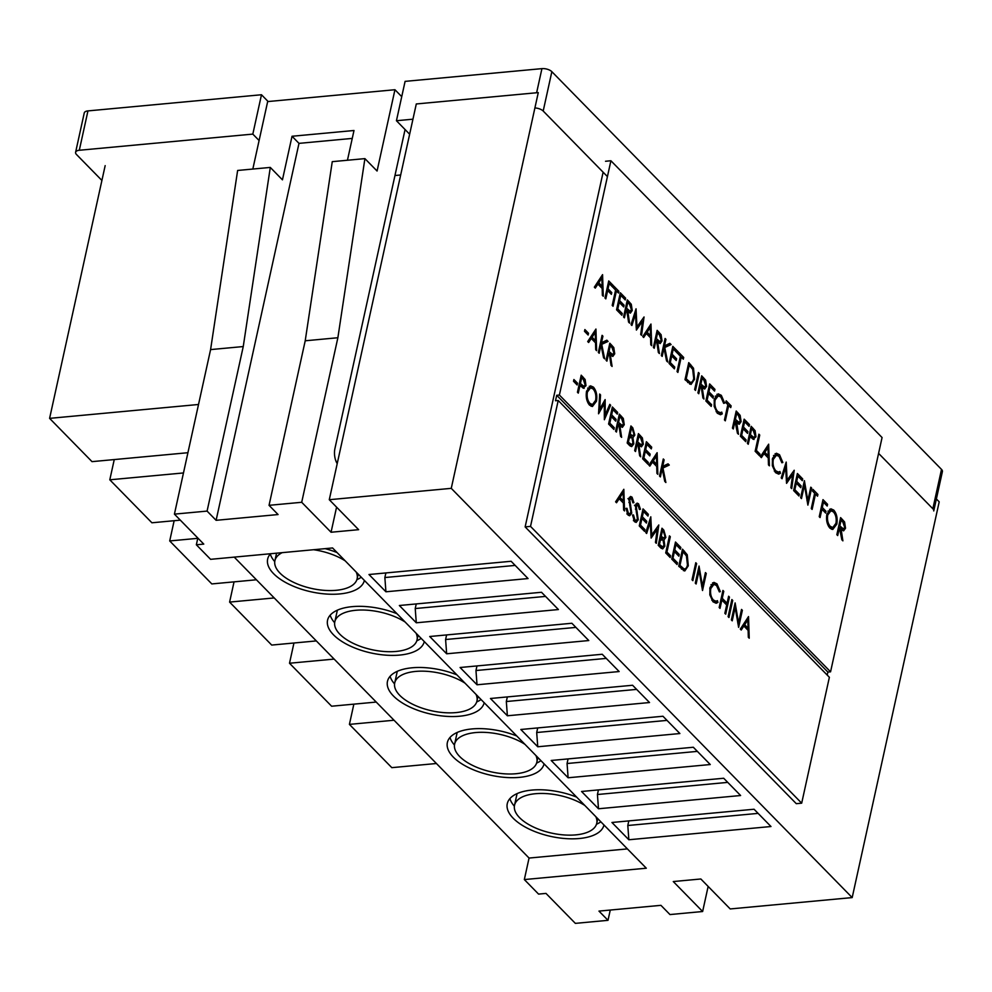<?xml version="1.0" encoding="UTF-8"?>
<svg xmlns="http://www.w3.org/2000/svg" width="992" height="992" viewBox="0 0 992 992"><rect width="100%" height="100%" fill="white"/><g stroke="black" fill="none" stroke-linecap="round" stroke-linejoin="round"><path stroke-width="1.49" d="M517.142 793.588A42.098 19.245 -167.6 0 0 516.882 794.505L514.526 805.256A42.098 19.245 -167.6 0 0 532.964 826.782A42.098 19.245 -167.6 0 0 575.794 834.88A42.098 19.245 -167.6 0 0 596.738 823.335A42.098 19.245 -167.6 0 0 595.832 816.676M584.821 805.454A42.098 19.245 -167.6 0 0 535.469 793.712A42.098 19.245 -167.6 0 0 514.526 805.256M576.674 797.122A49.526 22.642 -167.6 0 0 531.91 790.078A49.526 22.642 -167.6 0 0 507.272 803.656A49.526 22.642 -167.6 0 0 528.972 828.99A49.526 22.642 -167.6 0 0 579.353 838.513A49.526 22.642 -167.6 0 0 603.979 824.997M596.49 824.253A49.526 22.642 -167.6 0 0 600.854 821.81M457.238 732.443A42.098 19.245 -167.6 0 0 456.977 733.361L454.621 744.112A42.098 19.245 -167.6 0 0 473.072 765.638A42.098 19.245 -167.6 0 0 515.89 773.735A42.098 19.245 -167.6 0 0 536.846 762.191A42.098 19.245 -167.6 0 0 535.928 755.544M524.917 744.31A42.098 19.245 -167.6 0 0 475.565 732.567A42.098 19.245 -167.6 0 0 454.621 744.112M516.77 735.99A49.526 22.642 -167.6 0 0 472.006 728.934A49.526 22.642 -167.6 0 0 447.367 742.524A49.526 22.642 -167.6 0 0 469.067 767.845A49.526 22.642 -167.6 0 0 519.448 777.368A49.526 22.642 -167.6 0 0 544.075 763.865M536.585 763.108A49.526 22.642 -167.6 0 0 540.95 760.666M282.162 552.656A42.098 19.245 -167.6 0 0 274.908 560.678A42.098 19.245 -167.6 0 0 293.359 582.217A42.098 19.245 -167.6 0 0 336.189 590.302A42.098 19.245 -167.6 0 0 357.132 578.758A42.098 19.245 -167.6 0 0 356.215 572.111M270.556 553.734A49.526 22.642 -167.6 0 0 267.654 559.091A49.526 22.642 -167.6 0 0 289.354 584.412A49.526 22.642 -167.6 0 0 339.748 593.935A49.526 22.642 -167.6 0 0 364.374 580.432M337.057 552.556A49.526 22.642 -167.6 0 0 325.178 548.65M356.872 579.688A49.526 22.642 -167.6 0 0 361.237 577.232M337.429 610.154A42.098 19.245 -167.6 0 0 337.181 611.072L334.812 621.823A42.098 19.245 -167.6 0 0 353.264 643.362A42.098 19.245 -167.6 0 0 396.093 651.446A42.098 19.245 -167.6 0 0 417.037 639.902A42.098 19.245 -167.6 0 0 416.119 633.256M405.12 622.021A42.098 19.245 -167.6 0 0 355.756 610.278A42.098 19.245 -167.6 0 0 334.812 621.823M396.961 613.701A49.526 22.642 -167.6 0 0 352.197 606.645A49.526 22.642 -167.6 0 0 327.558 620.236A49.526 22.642 -167.6 0 0 349.258 645.556A49.526 22.642 -167.6 0 0 399.652 655.08A49.526 22.642 -167.6 0 0 424.278 641.576M416.776 640.82A49.526 22.642 -167.6 0 0 421.141 638.377M397.333 671.299A42.098 19.245 -167.6 0 0 397.085 672.216L394.717 682.967A42.098 19.245 -167.6 0 0 413.168 704.494A42.098 19.245 -167.6 0 0 455.998 712.591A42.098 19.245 -167.6 0 0 476.941 701.046A42.098 19.245 -167.6 0 0 476.024 694.4M465.025 683.166A42.098 19.245 -167.6 0 0 415.66 671.423A42.098 19.245 -167.6 0 0 394.717 682.967M456.866 674.845A49.526 22.642 -167.6 0 0 412.102 667.79A49.526 22.642 -167.6 0 0 387.463 681.38A49.526 22.642 -167.6 0 0 409.163 706.701A49.526 22.642 -167.6 0 0 459.556 716.224A49.526 22.642 -167.6 0 0 484.183 702.72M476.681 701.964A49.526 22.642 -167.6 0 0 481.046 699.521M581.56 791.48L723.689 778.249L740.615 795.522L598.486 808.765L581.56 791.48M520.825 729.492L662.954 716.249L679.892 733.534L537.751 746.765L520.825 729.492M460.09 667.504L602.218 654.261L619.157 671.547L477.028 684.778L460.09 667.504M399.354 605.504L541.496 592.274L558.422 609.547L416.293 622.79L399.354 605.504M368.987 574.517L511.128 561.274L528.054 578.559L385.925 591.79L368.987 574.517M429.722 636.504L571.863 623.261L588.789 640.547L446.66 653.79L429.722 636.504M490.457 698.492L632.586 685.261L649.524 702.534L507.383 715.778L490.457 698.492M551.192 760.48L693.321 747.249L710.26 764.534L568.118 777.765L551.192 760.48M611.928 822.48L754.056 809.236L770.982 826.522L628.854 839.753L611.928 822.48M234.224 557.12L529.058 858.055L524.334 879.569L538.569 894.102L545.984 893.408L575.348 923.366L608.009 920.328L598.97 911.102L660.932 905.336L669.972 914.562L702.634 911.512L708.152 886.426M936.386 498.964L939.201 501.84L852.19 897.586L730.211 908.945L700.848 878.986L673.27 881.553L702.634 911.512M852.19 897.586L451.261 488.349L329.282 499.708L358.633 529.678L331.055 532.245L301.704 502.287L269.043 505.325L305.214 340.789L332.258 161.659L364.907 158.621L377.072 171.021L394.952 89.726L267.666 101.581L252.824 169.049M347.448 160.245L353.995 130.498L292.032 136.264L298.989 143.369L216.107 520.316L278.082 514.55L269.043 505.325M216.107 520.316L207.08 511.091L174.418 514.129L203.769 544.1L196.354 544.794L197.83 538.036M524.334 879.569L646.313 868.211L332.568 547.956L210.589 559.327L196.354 544.794M608.009 920.328L610.266 910.048M301.704 502.287L337.875 337.739L305.214 340.789M337.875 337.739L364.907 158.621M405.071 129.543L334.936 448.52A12.375 6.312 84.7 0 0 337.206 463.648M394.952 89.726L401.735 96.658M292.032 136.264L282.447 179.837L270.295 167.425L237.634 170.463L210.589 349.593L174.418 514.129M270.295 167.425L243.251 346.555L210.589 349.593M243.251 346.555L207.08 511.091M329.282 499.708L416.293 103.962L538.272 92.603L451.261 488.349M436.43 763.505L391.815 767.659L349.407 724.383L394.022 720.229M198.524 404.488L49.6 418.364L92.008 461.64L187.922 452.712M180.308 520.143L151.912 522.784L109.802 479.806L183.47 472.948M256.42 579.774L211.817 583.928L169.706 540.95L197.768 538.334M316.324 640.919L271.709 645.073L229.598 602.094L274.214 597.94M376.228 702.063L331.613 706.217L289.503 663.239L334.118 659.085M353.859 704.146L349.407 724.383M293.954 643.002L289.503 663.239M234.05 581.858L229.598 602.094M174.146 520.713L169.706 540.95M114.254 459.569L109.802 479.806M105.164 165.639L49.6 418.364M394.965 175.522L400.669 174.989M336.573 507.16L331.055 532.245M385.876 572.942L384.859 577.542L515.17 565.415M385.925 591.79L384.859 577.542M416.243 603.93L415.226 608.542L545.538 596.403M416.293 622.79L415.226 608.542M446.611 634.93L445.594 639.53L575.906 627.403M446.66 653.79L445.594 639.53M476.978 665.93L475.962 670.53L606.273 658.39M477.028 684.778L475.962 670.53M507.346 696.917L506.329 701.53L636.641 689.39M507.383 715.778L506.329 701.53M537.714 727.917L536.697 732.518L667.008 720.39M537.751 746.765L536.697 732.518M568.069 758.917L567.064 763.518L697.376 751.378M568.118 777.765L567.064 763.518M598.436 789.905L597.432 794.518L727.744 782.378M598.486 808.765L597.432 794.518M628.804 820.905L627.8 825.505L758.111 813.378M628.854 839.753L627.8 825.505M529.058 858.055L627.39 848.904M390.092 676.321A49.526 22.642 -167.6 0 0 394.556 683.91M330.187 615.176A49.526 22.642 -167.6 0 0 334.664 622.765M270.295 554.032A49.526 22.642 -167.6 0 0 274.759 561.621M345.216 560.877A42.098 19.245 -167.6 0 0 313.571 549.729M449.996 737.465A49.526 22.642 -167.6 0 0 454.46 745.054M509.9 798.61A49.526 22.642 -167.6 0 0 514.364 806.198M298.989 143.369L352.247 138.409M259.098 140.517L252.824 134.106L79.298 150.263A7.428 3.398 -167.6 0 0 75.603 152.309A7.428 3.398 -167.6 0 0 76.483 154.492L101.916 180.445M932.852 508.76L941.507 469.402A7.428 3.398 12.4 0 1 942.4 471.584L933.745 510.954A7.428 3.398 -167.6 0 0 932.852 508.76L878.59 453.381M607.439 176.601L543.194 111.03A7.428 3.398 -167.6 0 0 534.886 107.954M412.945 119.189L396.44 120.726L409.634 134.205M75.603 152.309L84.258 112.939A7.428 3.398 12.4 0 1 87.953 110.906L79.298 150.263M268.125 101.531L261.479 94.748L87.953 110.906M252.824 134.106L261.479 94.748M941.507 469.402L551.85 71.672L543.194 111.03M536.622 92.764L541.93 68.634L405.096 81.369L396.44 120.726M541.93 68.634A7.428 3.398 12.4 0 1 551.85 71.672M735.159 607.426L732.22 620.831L731.377 619.963L735.122 602.9L738.569 622.864L741.52 609.423L742.363 610.291L738.618 627.366L735.159 607.426L734.105 607.526M720.018 608.381L719.175 607.526L722.932 590.451L723.776 591.319L722.238 598.312L727.062 603.248L728.612 596.242L729.455 597.11L725.698 614.172L724.854 613.316L726.677 604.996L721.854 600.073L720.018 608.381M699.075 570.586L696.124 583.99L695.28 583.122L699.038 566.06L702.472 586.024L705.424 572.582L706.279 573.45L702.522 590.525L699.075 570.586L698.021 570.685M688.299 565.812L684.765 571.008L678.739 566.246L682.496 549.171L687.245 554.776L688.299 565.812L687.208 565.911M670.17 557.504L665.706 552.941L669.464 535.866L670.307 536.734L666.934 552.048L670.555 555.756L670.17 557.504M650.244 522.09L646.635 533.485L645.792 532.617L650.789 516.807L651.707 534.911L658.787 524.979L656.295 543.331L655.439 542.463L657.237 529.257L651.136 538.073L650.244 522.09L649.078 522.201M638.079 505.449L636.219 506.205L638.253 519.808L636.157 522.437L634.558 521.68L632.512 515.022L633.491 514.972L634.942 519.932L636.17 520.502L637.422 518.915L635.364 505.412L637.1 503.118L638.563 503.8L640.435 509.243L639.431 509.516L638.079 505.449L634.483 505.25M615.61 501.816L623.832 489.292L624.538 510.93L623.621 509.987L623.435 503.093L619.169 498.74L616.528 502.746L615.61 501.816M827.216 675.081L827.874 672.068L556.71 395.287L555.508 400.756L558.211 400.495L829.374 677.276L801.685 803.173L796.303 803.681L525.14 526.901L603.124 172.199M558.211 400.495L530.522 526.392L801.685 803.173M631.557 498.79L629.709 499.546L631.743 513.149L629.635 515.778L628.035 515.022L625.989 508.375L626.981 508.326L628.42 513.273L629.66 513.844L630.9 512.269L628.841 498.753L630.577 496.471L632.04 497.141L633.913 502.597L632.921 502.857L631.557 498.79L627.961 498.604M644.577 531.377L639.27 525.958L643.027 508.884L648.334 514.302L647.95 516.063L643.486 511.5L642.332 516.758L646.796 521.308L646.412 523.057L641.948 518.506L640.497 525.066L644.961 529.629L644.577 531.377M660.771 547.906L658.217 545.302L661.974 528.228L663.809 530.1L665.868 537.391L663.983 539.908L664.838 546.121L662.718 548.886L660.771 547.906M677.052 564.522L671.745 559.104L675.49 542.029L680.81 547.448L680.425 549.208L675.949 544.645L674.796 549.903L679.26 554.454L678.875 556.202L674.411 551.651L672.973 558.211L677.437 562.774L677.052 564.522M692.862 580.667L692.019 579.799L695.776 562.724L696.62 563.592L692.862 580.667M709.974 587.549L713.893 582.366L716.993 583.854L720.316 591.616L719.349 591.889L716.546 585.553L713.942 584.362L710.793 588.529C710.061 593.352 710.942 597.196 713.434 600.048L715.976 601.239L717.427 600.644L717.935 602.404L716.162 603.272L713.05 601.809L709.826 594.865L709.974 587.549M728.959 617.508L728.116 616.64L731.86 599.565L732.716 600.433L728.959 617.508M740.305 629.089L748.526 616.578L749.233 638.203L748.315 637.261L748.129 630.379L743.864 626.014L741.222 630.032L740.305 629.089M827.874 672.068L830.564 671.82L559.401 395.039L610.911 160.754L605.529 161.262M830.564 671.82L882.074 437.534L610.911 160.754M660.374 476.904L659.531 476.036L663.288 458.974L664.132 459.829L662.706 466.327L668.05 463.834L669.265 465.062L662.954 468.001L665.868 482.509L664.739 481.356L662.185 468.658L660.374 476.904M647.95 464.206L642.63 458.788L646.387 441.713L651.694 447.144L651.31 448.892L646.846 444.329L645.693 449.587L650.157 454.138L649.772 455.898L645.308 451.335L643.858 457.907L648.334 462.458L647.95 464.206M629.734 445.619L627.18 443.015L630.937 425.952L632.772 427.825L634.83 435.104L632.946 437.633L633.801 443.846L631.681 446.611L629.734 445.619M613.899 429.462L608.592 424.043L612.349 406.968L617.656 412.399L617.272 414.148L612.808 409.584L611.655 414.842L616.119 419.393L615.734 421.154L611.27 416.59L609.82 423.162L614.284 427.713L613.899 429.462M589.558 405.158C586.644 401.599 585.64 396.949 586.557 391.183L590.525 385.838L593.427 387.128C596.403 390.699 597.407 395.386 596.465 401.214L592.422 406.509L589.558 405.158M577.133 384.97L573.512 381.263L573.897 379.514L577.518 383.21L577.133 384.97M599.18 353.264L598.337 352.396L602.082 335.333L602.925 336.189L601.499 342.686L606.856 340.194L608.059 341.422L601.747 344.36L604.674 358.868L603.545 357.715L600.991 345.018L599.18 353.264M588.12 334.998L584.499 331.303L584.883 329.555L588.504 333.25L588.12 334.998M829.895 528.116C826.968 524.57 825.976 519.907 826.882 514.154L830.862 508.797L833.764 510.099C836.727 513.658 837.744 518.357 836.802 524.173L832.759 529.48L829.895 528.116M811.27 508.574L814.63 493.247L812.584 491.152L812.969 489.403L817.916 494.45L817.532 496.198L815.474 494.115L812.113 509.429L811.27 508.574M798.957 496L793.637 490.581L797.394 473.506L802.702 478.925L802.317 480.686L797.853 476.123L796.7 481.368L801.164 485.931L800.78 487.68L796.316 483.129L794.865 489.688L799.341 494.252L798.957 496M772.483 458.416L776.401 453.232L779.501 454.708L782.824 462.47L781.857 462.743L779.067 456.407L776.451 455.216L773.301 459.395C772.57 464.219 773.45 468.05 775.942 470.915L778.497 472.093L779.935 471.498L780.456 473.271L778.67 474.126L775.57 472.663L772.334 465.719L772.483 458.416M759.599 455.836L755.135 451.273L758.892 434.198L759.736 435.066L756.363 450.393L759.984 454.088L759.599 455.836M745.724 441.663L740.404 436.244L744.161 419.17L749.468 424.588L749.084 426.349L744.62 421.786L743.467 427.044L747.931 431.594L747.546 433.343L743.082 428.792L741.632 435.352L746.108 439.915L745.724 441.663M724.47 419.976L727.843 404.662L725.784 402.566L726.181 400.818L731.129 405.864L730.744 407.613L728.686 405.517L725.313 420.844L724.47 419.976M711.202 406.422L705.882 401.004L709.64 383.929L714.947 389.36L714.562 391.108L710.098 386.545L708.945 391.803L713.409 396.354L713.025 398.114L708.561 393.551L707.11 400.123L711.586 404.674L711.202 406.422M695.504 390.414L694.66 389.546L698.418 372.471L699.261 373.339L695.504 390.414M677.04 371.554L680.4 356.24L678.354 354.144L678.739 352.396L683.686 357.442L683.302 359.191L681.244 357.095L677.883 372.422L677.04 371.554M662.185 356.401L661.342 355.545L665.099 338.47L665.942 339.326L664.516 345.836L669.86 343.344L671.076 344.571L664.764 347.51L667.678 362.006L666.55 360.865L663.995 348.167L662.185 356.401M642.754 336.561L650.975 324.049L651.682 345.687L650.764 344.745L650.578 337.85L646.313 333.498L643.672 337.503L642.754 336.561M624.402 317.837L623.559 316.981L627.316 299.906L631.284 304.234L632.226 310.508L630.329 313.137L627.874 311.724L629.598 323.132L628.556 322.065L626.82 310.657L626.138 309.963L624.402 317.837M612.213 305.4L615.586 290.073L613.527 287.978L613.912 286.229L618.859 291.276L618.475 293.037L616.429 290.941L613.056 306.255L612.213 305.4M594.344 287.159L602.566 274.648L603.285 296.273L602.367 295.343L602.169 288.449L597.903 284.096L595.274 288.102L594.344 287.159M605.814 298.865L604.971 297.997L608.728 280.934L613.316 285.609L612.932 287.358L609.187 283.538L608.034 288.796L611.766 292.615L611.382 294.364L607.65 290.544L605.814 298.865M621.872 315.258L616.565 309.826L620.31 292.764L625.63 298.183L625.245 299.931L620.769 295.368L619.616 300.626L624.08 305.189L623.695 306.937L619.231 302.374L617.793 308.946L622.257 313.497L621.872 315.258M635.5 314.092L631.892 325.488L631.048 324.62L636.046 308.81L636.963 326.914L644.044 316.981L641.551 335.333L640.696 334.465L642.494 321.259L636.393 330.076L635.5 314.092L634.334 314.204M654.224 348.266L653.381 347.411L657.126 330.336L661.094 334.676L662.036 340.938L660.139 343.579L657.684 342.166L659.407 353.574L658.366 352.507L656.642 341.099L655.948 340.392L654.224 348.266M674.374 368.85L669.067 363.432L672.824 346.357L678.131 351.776L677.747 353.524L673.283 348.973L672.13 354.218L676.594 358.782L676.209 360.53L671.745 355.967L670.294 362.539L674.758 367.102L674.374 368.85M694.561 379.254L691.027 384.45L685.001 379.688L688.758 362.613L693.507 368.218L694.561 379.254L693.458 379.353M698.765 393.737L697.922 392.869L701.666 375.807L705.634 380.134L706.577 386.409L704.68 389.038L702.224 387.624L703.948 399.032L702.906 397.966L701.183 386.558L700.501 385.863L698.765 393.737M714.302 399.02L718.22 393.836L721.32 395.324L724.644 403.087L723.676 403.36L720.886 397.023L718.27 395.833L715.12 399.999C714.389 404.823 715.269 408.667 717.762 411.519L720.304 412.709L721.754 412.114L722.263 413.875L720.49 414.743L717.39 413.28L714.153 406.336L714.302 399.02M733.286 428.978L732.443 428.11L736.2 411.035L740.156 415.375L741.111 421.637L739.201 424.278L736.746 422.865L738.482 434.273L737.428 433.206L735.022 421.092L733.286 428.978M748.253 444.255L747.41 443.387L751.167 426.324L755.098 430.652L755.954 436.815L753.114 439.233L749.989 436.368L748.253 444.255M754.081 439.456L753.114 439.233M760.442 456.692L768.664 444.18L769.383 465.818L768.465 464.876L768.267 457.982L764.001 453.629L761.372 457.634L760.442 456.692M785.664 467.368L782.056 478.752L781.212 477.884L786.21 462.086L787.127 480.19L794.208 470.258L791.715 488.61L790.86 487.742L792.658 474.536L786.557 483.352L785.664 467.368L784.498 467.468M804.438 485.187L801.486 498.592L800.643 497.724L804.4 480.649L807.835 500.625L810.799 487.184L811.642 488.052L807.885 505.114L804.438 485.187L803.384 485.286M820.074 517.564L819.231 516.696L822.988 499.633L827.576 504.308L827.192 506.056L823.447 502.237L822.294 507.495L826.026 511.314L825.642 513.062L821.909 509.243L820.074 517.564M837.694 535.556L836.851 534.688L840.608 517.613L844.576 521.953L845.519 528.215L843.622 530.856L841.166 529.443L842.89 540.851L841.848 539.784L839.43 527.67L837.694 535.556M587.71 341.558L595.932 329.046L596.638 350.672L595.721 349.742L595.535 342.848L591.269 338.483L588.628 342.5L587.71 341.558M606.906 361.15L606.062 360.282L609.807 343.207L613.775 347.547L614.718 353.809L612.82 356.45L610.365 355.037L612.089 366.445L611.047 365.378L609.324 353.97L608.629 353.264L606.906 361.15M578.299 393.117L577.443 392.262L581.2 375.187L585.131 379.514L585.987 385.677L583.16 388.095L580.022 385.243L578.299 393.117M584.127 388.318L583.16 388.095M598.548 413.788L599.676 394.035L600.544 394.928L599.639 409.324L605.132 399.602L605.207 414.916L609.795 404.364L610.65 405.244L604.364 419.728L604.277 403.657L598.548 413.788M616.441 432.053L615.598 431.198L619.343 414.123L623.311 418.45L624.253 424.725L622.356 427.354L619.901 425.94L621.624 437.348L620.583 436.282L618.859 424.874L618.165 424.179L616.441 432.053M635.512 451.521L634.669 450.653L638.414 433.591L642.382 437.918L643.324 444.193L641.427 446.822L638.972 445.408L640.696 456.816L639.654 455.75L637.93 444.342L637.248 443.647L635.512 451.521M648.904 465.198L657.126 452.687L657.845 474.312L656.927 473.382L656.729 466.488L652.463 462.123L649.834 466.141L648.904 465.198M556.71 395.287L559.401 395.039M530.522 526.392L525.14 526.901M596.266 284.245L597.903 284.096M602.119 286.242L601.884 278.02L598.746 282.807L602.119 286.242L600.185 286.415M600.247 278.182L601.884 278.02M597.11 282.956L598.746 282.807M611.382 285.795L613.316 285.609M608.133 283.638L609.187 283.538M606.968 288.895L608.034 288.796M609.844 292.801L611.766 292.615M606.583 290.644L607.65 290.544M616.937 291.462L618.859 291.276M615.375 291.04L616.429 290.941M623.695 298.356L625.63 298.183M619.715 295.467L620.769 295.368M618.562 300.725L619.616 300.626M622.158 305.362L624.08 305.189M618.177 302.473L619.231 302.374M616.739 309.045L617.793 308.946M620.335 313.683L622.257 313.497M629.61 304.395L631.284 304.234M631.011 310.62L632.226 310.508M629.387 311.302L628.829 312.579M626.994 311.81L627.874 311.724M625.084 310.062L626.138 309.963M626.932 311.376L630.193 311.228L631.383 309.64L629.536 304.321L627.775 302.523L626.522 308.214L630.193 311.228M626.721 302.622L627.775 302.523M625.468 308.301L626.522 308.214M636.083 326.988L636.963 326.914M640.782 321.396L642.494 321.259M644.664 333.647L646.313 333.498M650.516 335.643L650.293 327.434L647.156 332.208L650.516 335.643L648.594 335.829M648.656 327.583L650.293 327.434M645.507 332.37L647.156 332.208M659.432 334.825L661.094 334.676M660.821 341.05L662.036 340.938M659.209 341.744L658.638 343.009M656.816 342.24L657.684 342.166M654.894 340.492L655.948 340.392M656.754 341.806L660.015 341.67L661.193 340.07L659.358 334.75L657.584 332.952L656.344 338.644L660.015 341.67M656.53 333.052L657.584 332.952M655.278 338.743L656.344 338.644M664.888 339.425L665.942 339.326M663.45 345.935L664.516 345.836M667.852 344.274L671.076 344.571M668.372 344.819L663.164 347.25M663.078 347.659L664.764 347.51M662.941 348.266L663.995 348.167M676.209 351.949L678.131 351.776M672.229 349.072L673.283 348.973M671.076 354.318L672.13 354.218M674.672 358.955L676.594 358.782M670.691 356.066L671.745 355.967M669.24 362.638L670.294 362.539M672.836 367.276L674.758 367.102M681.764 357.628L683.686 357.442M680.19 357.194L681.244 357.095M692.019 368.367L693.507 368.218M690.916 382.366L689.651 384.09M687.84 382.59L690.097 382.218C691.858 382.664 693.061 381.387 693.718 378.386L692.664 369.334L689.217 365.23L686.228 378.808L690.097 382.218L687.692 382.441M688.163 365.329L689.217 365.23M685.174 378.894L686.228 378.808M698.207 373.438L699.261 373.339M703.973 380.296L705.634 380.134M705.374 386.52L706.577 386.409M703.75 387.202L703.179 388.467M701.356 387.711L702.224 387.624M699.434 385.95L700.501 385.863M701.294 387.264L704.556 387.128L705.734 385.541L703.898 380.221L702.125 378.411L700.885 384.102L704.556 387.128M701.071 378.51L702.125 378.411M699.819 384.202L700.885 384.102M713.025 389.534L714.947 389.36M709.044 386.644L710.098 386.545M707.891 391.902L708.945 391.803M711.487 396.54L713.409 396.354M707.507 393.65L708.561 393.551M706.056 400.21L707.11 400.123M709.652 404.86L711.586 404.674M716.906 394.32L718.63 395.572L721.32 395.324M723.652 403.174L724.644 403.087M718.27 395.833L715.319 396.118M714.104 400.098L715.12 399.999M716.112 411.68L717.762 411.519M717.067 412.945L720.304 412.709M719.188 412.808L719.572 414.135L722.263 413.875M729.194 406.05L731.129 405.864M727.632 405.616L728.686 405.517M738.494 415.524L740.156 415.375M739.896 421.761L741.111 421.637M738.271 422.443L737.701 423.708M735.878 422.939L736.746 422.865M733.956 421.191L735.022 421.092M735.816 422.505L739.077 422.369L740.255 420.782L738.42 415.45L736.659 413.652L735.407 419.343L739.077 422.369M735.593 413.751L736.659 413.652M734.353 419.442L735.407 419.343M747.546 424.774L749.468 424.588M743.566 421.885L744.62 421.786M742.413 427.143L743.467 427.044M746.009 431.78L747.931 431.594M742.028 428.891L743.082 428.792M740.578 435.451L741.632 435.352M744.174 440.088L746.108 439.915M753.449 430.801L755.098 430.652M754.738 436.926L755.954 436.815M753.114 437.633L752.581 438.861M748.935 436.468L749.989 436.368M753.35 430.689L751.626 428.928L750.374 434.62L753.908 437.559L755.098 435.959L753.35 430.689M750.572 429.028L751.626 428.928M750.126 436.517L752.01 436.344M749.32 434.719L750.374 434.62M758.682 435.166L759.736 435.066M755.309 450.48L756.363 450.393M758.062 454.262L759.984 454.088M762.364 453.778L764.001 453.629M768.205 455.774L767.982 447.566L764.844 452.34L768.205 455.774L766.283 455.96M766.345 447.714L767.982 447.566M763.208 452.501L764.844 452.34M775.087 453.704L776.81 454.956L779.501 454.708M781.832 462.57L782.824 462.47M776.451 455.216L773.5 455.502M772.284 459.482L773.301 459.395M774.293 471.064L775.942 470.915M775.248 472.328L778.497 472.093M777.368 472.204L777.753 473.519L780.456 473.271M786.247 480.264L787.127 480.19M790.946 474.672L792.658 474.536M800.78 479.111L802.702 478.925M796.799 476.222L797.853 476.123M795.646 481.467L796.7 481.368M799.242 486.117L801.164 485.931M795.262 483.228L796.316 483.129M793.811 489.788L794.865 489.688M797.407 494.425L799.341 494.252M806.992 500.7L807.835 500.625M810.576 488.151L811.642 488.052M815.994 494.636L817.916 494.45M814.42 494.214L815.474 494.115M825.642 504.494L827.576 504.308M822.393 502.336L823.447 502.237M821.24 507.594L822.294 507.495M824.104 511.488L826.026 511.314M820.843 509.342L821.909 509.243M829.572 509.268L831.073 510.347L833.764 510.099M835.698 524.272L836.802 524.173M833.02 527.484L831.42 529.232M829.548 527.732L832.821 527.508L835.958 523.305C836.678 518.593 835.834 514.786 833.416 511.884L830.924 510.793L827.737 515.009C827.018 519.696 827.849 523.466 830.242 526.33L832.821 527.508M830.924 510.793L827.998 511.078M828.642 526.479L830.242 526.33M826.708 515.108L827.737 515.009M842.902 522.102L844.576 521.953M844.304 528.327L845.519 528.215M842.679 529.021L842.121 530.286M840.298 529.517L841.166 529.443M838.376 527.769L839.43 527.67M840.224 529.083L843.485 528.947L844.676 527.36L842.828 522.028L841.067 520.23L839.815 525.921L843.485 528.947M840.013 520.329L841.067 520.23M838.761 526.02L839.815 525.921M586.582 333.436L588.504 333.25M589.62 338.644L591.269 338.483M595.473 340.64L595.25 332.419L592.112 337.206L595.473 340.64L593.551 340.814M593.613 332.58L595.25 332.419M590.463 337.354L592.112 337.206M601.871 336.288L602.925 336.189M600.445 342.786L601.499 342.686M604.835 341.136L608.059 341.422M605.368 341.682L600.16 344.1M600.061 344.522L601.747 344.36M599.937 345.117L600.991 345.018M612.114 347.696L613.775 347.547M613.502 353.933L614.718 353.809M611.89 354.615L611.32 355.88M609.497 355.111L610.365 355.037M607.575 353.363L608.629 353.264M609.435 354.677L612.696 354.541L613.874 352.954L612.039 347.634L610.266 345.824L609.026 351.515L612.696 354.541M609.212 345.923L610.266 345.824M607.96 351.614L609.026 351.515M575.596 383.396L577.518 383.21M583.494 379.663L585.131 379.514M584.784 385.789L585.987 385.677M583.147 386.508L582.626 387.723M578.968 385.342L580.022 385.243M583.383 379.552L581.659 377.803L580.407 383.495L583.953 386.434L585.144 384.822L583.383 379.552M580.605 377.902L581.659 377.803M580.171 385.38L582.056 385.206M579.353 383.582L580.407 383.495M589.236 386.31L590.736 387.376L593.427 387.128M595.374 401.314L596.465 401.214M592.683 404.513L591.083 406.274M589.211 404.773L592.484 404.538L595.622 400.346C596.341 395.634 595.498 391.828 593.092 388.926L590.587 387.822L587.4 392.038C586.681 396.726 587.524 400.508 589.905 403.372L592.484 404.538M590.587 387.822L587.661 388.108M588.306 403.521L589.905 403.372M586.371 392.138L587.4 392.038M599.614 395.014L600.544 394.928M598.697 409.411L599.639 409.324M604.252 415.003L605.207 414.916M609.361 405.368L610.65 405.244M602.764 403.794L604.277 403.657M615.734 412.573L617.656 412.399M611.754 409.684L612.808 409.584M610.601 414.941L611.655 414.842M614.197 419.579L616.119 419.393M610.204 416.69L611.27 416.59M608.766 423.249L609.82 423.162M612.362 427.899L614.284 427.713M621.649 418.612L623.311 418.45M623.038 424.836L624.253 424.725M621.426 425.518L620.856 426.796M619.033 426.027L619.901 425.94M617.111 424.278L618.165 424.179M618.971 425.593L622.232 425.444L623.41 423.857L621.575 418.537L619.802 416.739L618.562 422.418L622.232 425.444M618.748 416.826L619.802 416.739M617.495 422.518L618.562 422.418M633.628 435.215L634.83 435.104M632.14 435.352L630.255 437.881M631.631 437.745L632.946 437.633M632.574 443.957L633.801 443.846M630.949 444.701L630.255 446.09M632.536 429.734L631.396 428.556L630.193 434.037L632.735 435.872L633.987 434.273L632.536 429.734M630.342 428.656L631.396 428.556M628.99 434.781L630.763 434.608M629.139 434.136L630.193 434.037M630.366 436.356L629.808 435.786L628.407 442.134L631.619 444.639L632.958 442.978L632.09 438.352L630.366 436.356M628.754 435.885L629.808 435.786M627.688 443.536L629.61 443.362M627.353 442.234L628.407 442.134M640.72 438.08L642.382 437.918M642.122 444.304L643.324 444.193M640.497 444.986L639.927 446.264M638.104 445.495L638.972 445.408M636.182 443.746L637.248 443.647M638.042 445.048L641.303 444.912L642.481 443.325L640.646 438.005L638.885 436.195L637.633 441.886L641.303 444.912M637.819 436.294L638.885 436.195M636.566 441.986L637.633 441.886M649.772 447.318L651.694 447.144M645.792 444.428L646.846 444.329M644.639 449.686L645.693 449.587M648.235 454.324L650.157 454.138M644.254 451.434L645.308 451.335M642.804 458.006L643.858 457.907M646.4 462.644L648.334 462.458M650.826 462.284L652.463 462.123M656.679 464.281L656.444 456.06L653.306 460.846L656.679 464.281L654.745 464.454M654.807 456.221L656.444 456.06M651.67 460.995L653.306 460.846M663.078 459.928L664.132 459.829M661.639 466.426L662.706 466.327M666.041 464.777L669.265 465.062M666.562 465.322L661.354 467.74M661.267 468.162L662.954 468.001M661.131 468.757L662.185 468.658M617.52 498.889L619.169 498.74M623.373 500.886L623.15 492.677L620.012 497.463L623.373 500.886L621.451 501.072M621.513 492.826L623.15 492.677M618.363 497.612L620.012 497.463M625.989 508.412L626.981 508.326M626.981 513.41L628.42 513.273M630.069 498.406L629.35 497.389L632.04 497.141M632.896 502.684L633.913 502.597M628.705 499.646L629.709 499.546M628.903 502.473L629.846 502.386M629.734 505.474L630.738 505.374M630.503 513.273L631.743 513.149M628.916 513.918L628.258 515.245M632.512 515.071L633.491 514.972M633.491 520.068L634.942 519.932M636.591 505.052L635.86 504.048L638.563 503.8M639.406 509.342L640.435 509.243M635.227 506.292L636.219 506.205M635.426 509.132L636.356 509.045M636.256 512.12L637.248 512.033M637.013 519.92L638.253 519.808M635.438 520.564L634.781 521.891M646.412 514.488L648.334 514.302M642.432 511.599L643.486 511.5M641.266 516.857L642.332 516.758M644.874 521.494L646.796 521.308M640.882 518.605L641.948 518.506M639.443 525.165L640.497 525.066M643.039 529.802L644.961 529.629M650.826 534.986L651.707 534.911M655.526 529.393L657.237 529.257M664.665 537.503L665.868 537.391M663.177 537.639L661.292 540.156M662.681 540.032L663.983 539.908M663.611 546.232L664.838 546.121M661.986 546.976L661.292 548.378M663.586 532.01L662.433 530.844L661.23 536.312L663.772 538.16L665.024 536.56L663.586 532.01M661.379 530.943L662.433 530.844M660.027 537.056L661.8 536.895M660.176 536.412L661.23 536.312M661.404 538.644L660.846 538.061L659.457 544.41L662.668 546.914L663.995 545.265L663.127 540.64L661.404 538.644M659.792 538.16L660.846 538.061M658.725 545.823L660.66 545.637M658.39 544.509L659.457 544.41M669.253 536.833L670.307 536.734M665.88 552.147L666.934 552.048M668.633 555.929L670.555 555.756M678.875 547.634L680.81 547.448M674.895 544.744L675.949 544.645M673.742 549.99L674.796 549.903M677.338 554.64L679.26 554.454M673.357 551.75L674.411 551.651M671.919 558.31L672.973 558.211M675.515 562.948L677.437 562.774M685.757 554.925L687.245 554.776M684.654 568.924L683.401 570.648M681.578 569.148L683.835 568.776C685.596 569.222 686.799 567.945 687.456 564.944L686.402 555.892L682.955 551.788L679.966 565.366L683.835 568.776L681.442 568.999M681.901 551.887L682.955 551.788M678.912 565.452L679.966 565.366M695.566 563.692L696.62 563.592M701.629 586.098L702.472 586.024M705.213 573.55L706.279 573.45M712.578 582.85L714.29 584.102L716.993 583.854M719.324 591.703L720.316 591.616M713.942 584.362L710.991 584.648M709.764 588.628L710.793 588.529M711.785 600.21L713.434 600.048M712.74 601.474L715.976 601.239M714.86 601.338L715.244 602.665L717.935 602.404M722.722 591.418L723.776 591.319M721.184 598.412L722.238 598.312M725.14 603.421L727.062 603.248M728.401 597.209L729.455 597.11M720.8 600.172L721.854 600.073M731.65 600.532L732.716 600.433M737.726 622.939L738.569 622.864M741.309 610.39L742.363 610.291M742.214 626.175L743.864 626.014M748.067 628.172L747.844 619.95L744.707 624.737L748.067 628.172L746.145 628.345M746.207 620.099L747.844 619.95M743.058 624.886L744.707 624.737M337.689 461.478L336.164 461.615M626.845 302.052L629.201 301.828M626.349 310.174L628.246 309.988M656.654 332.481L659.01 332.258M656.158 340.603L658.056 340.43M688.274 364.783L690.655 364.56M685.385 380.085L687.307 379.911M701.195 377.94L703.551 377.729M700.699 386.062L702.596 385.888M735.729 413.18L738.073 412.957M735.221 421.302L737.118 421.129M750.696 428.42L753.015 428.197M840.137 519.758L842.493 519.535M839.641 527.88L841.538 527.707M609.336 345.352L611.692 345.142M608.84 353.474L610.737 353.301M580.742 377.282L583.048 377.072M618.872 416.268L621.228 416.045M618.376 424.39L620.273 424.204M630.478 428.036L632.772 427.825M637.943 435.724L640.299 435.513M637.447 443.846L639.344 443.672M661.515 530.323L663.809 530.1M682.025 551.341L684.393 551.118M679.123 566.643L681.058 566.469M276.557 553.176L274.908 560.678M477.97 696.372L476.941 701.046M418.066 635.227L417.037 639.902M358.162 574.095L357.132 578.758M537.862 757.516L536.846 762.191M597.767 818.66L596.738 823.335M753.908 437.559L751.217 437.807M583.953 386.434L581.262 386.682M632.735 435.872L630.032 436.12M631.619 444.639L628.928 444.887M629.66 513.844L626.969 514.092M636.17 520.502L633.479 520.75M663.772 538.16L661.081 538.408M662.668 546.914L659.965 547.175"/></g></svg>
